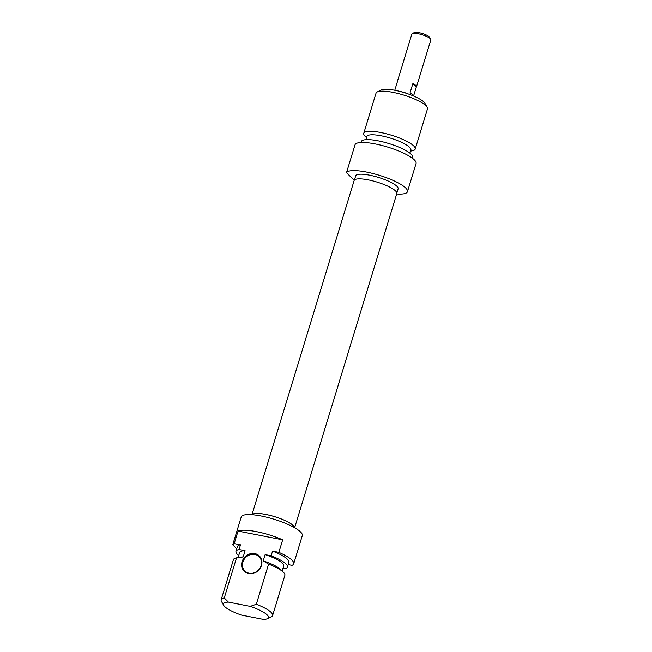 <?xml version="1.0" encoding="UTF-8"?>
<svg xmlns="http://www.w3.org/2000/svg" width="652" height="652" viewBox="0 0 652 652"><rect width="100%" height="100%" fill="white"/><g stroke="black" fill="none" stroke-linecap="round" stroke-linejoin="round"><path stroke-width="0.98" d="M294.631 527.753L396.807 193.562A22.307 5.2 -163 0 0 376.986 182.071A22.307 5.2 -163 0 0 354.134 180.514L251.957 514.705M252.047 514.713A22.307 5.2 17 0 1 274.696 516.661A22.307 5.2 17 0 1 294.557 527.712M408.445 94.035A10.09 2.347 -163 0 0 400.132 91.492M430.727 39.226L429.619 37.278A8.24 1.923 -163 0 0 422.398 33.545A8.24 1.923 -163 0 0 414.322 32.6L412.308 33.594A9.919 2.315 17 0 1 422.031 34.727A9.919 2.315 17 0 1 430.727 39.226A9.919 2.315 17 0 1 430.842 39.845L416.506 86.749A9.919 2.315 17 0 1 416.318 87.026L413.637 95.787M397.533 81.288A9.919 2.315 17 0 1 397.533 80.946L411.868 34.043A9.919 2.315 17 0 1 412.308 33.594M413.653 96.064A9.919 2.315 -163 0 0 410.002 93.016L412.871 83.635A9.919 2.315 17 0 1 416.506 86.749M397.533 80.946A9.919 2.315 17 0 1 397.72 80.669L394.851 90.049A9.919 2.315 -163 0 0 394.688 90.261M412.871 83.635L416.318 87.026M427.174 107.246L424.949 103.342A23.537 5.485 -163 0 0 404.322 92.674A23.537 5.485 -163 0 0 381.249 89.984L377.223 91.973A26.903 6.267 17 0 1 403.588 95.053A26.903 6.267 17 0 1 427.174 107.246A26.903 6.267 17 0 1 427.484 108.908L415.21 149.047A26.903 6.267 -163 0 0 391.322 135.192A26.903 6.267 -163 0 0 363.759 133.318A26.903 6.267 -163 0 0 365.242 136.439A26.903 6.267 -163 0 0 365.324 136.521L366.481 137.645M354.207 180.335L346.481 172.707A31.94 7.441 17 0 1 379.749 175.437A31.94 7.441 17 0 1 407.451 191.688A31.94 7.441 17 0 1 396.677 193.97M407.451 191.688L416.057 163.546A31.94 7.441 -163 0 0 388.356 147.295A31.94 7.441 -163 0 0 355.087 144.565L346.481 172.707M363.759 133.318L376.033 93.179A26.903 6.267 17 0 1 377.223 91.973M410.54 151.109L412.129 150.832A26.903 6.267 -163 0 0 415.21 149.047M354.403 180.042L355.682 175.861A22.192 5.175 17 0 1 369.651 175.192A22.192 5.175 17 0 1 398.127 188.835L396.848 193.016M409.912 153.155L410.882 149.993A23.032 5.371 -163 0 0 390.426 138.126A23.032 5.371 -163 0 0 366.823 136.529L365.862 139.683M412.406 158.232L412.667 157.376A26.903 6.267 -163 0 0 388.771 143.521A26.903 6.267 -163 0 0 361.216 141.647L360.955 142.503M258.648 569.799A10.09 8.965 -45.4 0 0 258.053 570.402M254.85 554.428A10.09 8.965 134.6 0 1 259.072 556.637A10.09 8.965 134.6 0 1 258.363 570.109A10.09 8.965 134.6 0 1 244.891 570.989A10.09 8.965 134.6 0 1 243.962 559.628A10.09 8.965 134.6 0 1 254.85 554.428M288.168 564.583L292.047 565.341A31.94 7.441 17 0 0 293.685 563.809A31.94 7.441 17 0 0 278.869 552.334L272.577 551.103L271.142 555.789L265.128 554.607L263.212 560.867L268.6 564.119L256.326 604.257L250.262 606.384L228.404 602.106L224.255 597.982L236.521 557.843L243.18 556.947L245.095 550.687L239.072 549.514L240.507 544.819L234.223 543.589L238.045 531.078L282.691 539.823L278.869 552.334M282.919 568.528L284.329 568.805A26.903 6.267 17 0 0 287.426 567.02L288.86 562.334A26.903 6.267 17 0 0 272.577 551.103M228.404 602.106A23.537 5.485 17 0 0 223.685 605.333A23.537 5.485 17 0 0 241.59 615.121L263.449 619.4A23.537 5.485 17 0 0 267.393 618.691L271.419 616.702A26.903 6.267 -163 0 0 272.609 615.488A26.903 6.267 -163 0 0 256.326 604.257M254.818 553.589A10.758 9.56 -45.4 0 0 241.835 566.955A10.758 9.56 -45.4 0 0 258.632 570.239A10.758 9.56 -45.4 0 0 254.818 553.589M238.045 531.078A31.94 7.441 17 0 1 282.691 539.823M224.255 597.982A26.903 6.267 -163 0 0 221.158 599.758A26.903 6.267 -163 0 0 221.468 601.429L223.685 605.333M221.158 599.758L233.432 559.62A26.903 6.267 17 0 1 236.513 557.843A26.903 6.267 17 0 1 236.521 557.843L240.401 557.15A23.032 5.371 17 0 1 243.18 556.947M238.102 557.558L239.675 552.423A23.032 5.371 17 0 1 245.095 550.687M238.73 555.52A26.903 6.267 17 0 1 235.975 551.29A26.903 6.267 17 0 1 239.072 549.514M235.975 551.29L237.409 546.604A26.903 6.267 17 0 1 240.507 544.819M293.685 563.809L302.283 535.667A31.94 7.441 -163 0 0 274.59 519.408A31.94 7.441 -163 0 0 241.313 516.677L232.715 544.819A31.94 7.441 17 0 1 234.223 543.589M236.741 548.797L232.715 544.819M250.262 606.384A23.537 5.485 17 0 1 267.393 618.691M268.6 564.119A26.903 6.267 17 0 1 283.318 572.154A26.903 6.267 17 0 1 284.875 575.349L272.609 615.488M252.177 514.721A22.192 5.175 17 0 1 274.688 516.686A22.192 5.175 17 0 1 294.443 527.647M263.212 560.867A23.032 5.371 17 0 1 280.482 569.408L283.318 572.154M265.128 554.607A23.032 5.371 17 0 1 283.726 565.895L282.153 571.03M271.142 555.789A26.903 6.267 17 0 1 287.426 567.02"/></g></svg>
